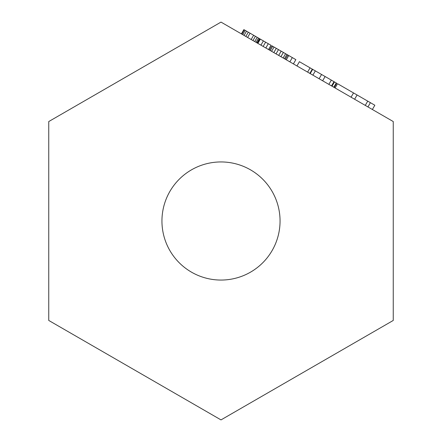 <?xml version="1.0" encoding="UTF-8"?>
<svg xmlns="http://www.w3.org/2000/svg" width="442" height="442" viewBox="0 0 442 442"><rect width="100%" height="100%" fill="white"/><g stroke="black" fill="none" stroke-linecap="round" stroke-linejoin="round"><path stroke-width="0.66" d="M221 419.9L393.253 320.45L393.253 121.55L221 22.1L48.747 121.55L48.747 320.45L221 419.9M161.943 221A59.057 59.057 0 0 0 221 280.057A59.057 59.057 0 0 0 280.057 221A59.057 59.057 0 0 0 221 161.943A59.057 59.057 0 0 0 161.943 221M257.885 43.393L260.344 39.134L271.001 45.283L268.537 49.548M241.404 33.879L243.862 29.62L260.344 39.134M269.377 50.029L271.836 45.769L295.864 59.637L293.4 63.902M296.952 65.952L299.416 61.692L331.329 80.112L336.71 83.223L334.246 87.483M335.08 87.964L337.544 83.704L353.528 92.93L374.838 105.235L372.374 109.494M289.853 61.852L292.311 57.587M286.3 59.803L288.759 55.537M309.831 73.383L312.29 69.123M307.61 72.101L310.069 67.841M333.804 87.229L336.263 82.963M332.03 86.201L334.489 81.941M256.056 42.338L258.515 38.078M256.946 42.852L259.404 38.592M254.725 41.57L257.183 37.31M252.946 40.542L255.41 36.283M251.172 39.52L253.631 35.255M247.619 37.471L250.078 33.205M245.846 36.443L248.305 32.183M244.067 35.421L246.531 31.155M242.735 34.647L245.194 30.387M241.846 34.139L244.31 29.874M257.388 43.106L259.846 38.846M263.161 46.438L265.62 42.178M265.824 47.979L268.283 43.714M260.94 45.161L263.399 40.896M285.355 59.256L287.819 54.996M284.471 58.742L286.93 54.482M283.14 57.974L285.598 53.714M280.919 56.692L283.377 52.432M278.698 55.41L281.156 51.15M276.035 53.874L278.493 49.609M273.813 52.592L276.272 48.333M271.592 51.311L274.057 47.051M270.261 50.543L272.725 46.277M328.865 84.378L331.329 80.112M322.649 80.787L325.113 76.527M319.102 78.737L321.561 74.477M312.886 75.151L315.345 70.886M310.218 73.61L312.682 69.35M331.533 85.914L333.992 81.654M351.064 97.196L353.528 92.93M367.937 106.936L370.396 102.671M365.274 105.395L367.733 101.135M354.617 99.246L357.075 94.98"/></g></svg>

